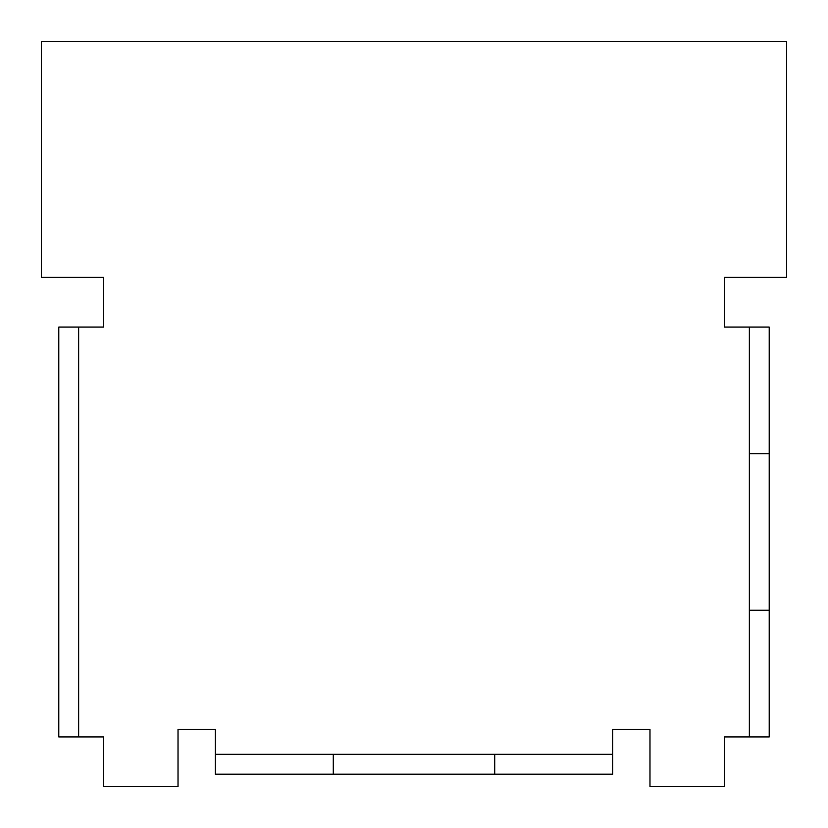 <?xml version="1.0" encoding="UTF-8"?>
<svg xmlns="http://www.w3.org/2000/svg" width="828" height="828" viewBox="0 0 828 828"><rect width="100%" height="100%" fill="white"/><g stroke="black" fill="none" stroke-linecap="round" stroke-linejoin="round"><path stroke-width="1.24" d="M494.73 774.18L215.28 774.18L215.28 754.308L612.72 754.308L612.72 774.18L494.73 774.18L494.73 754.308M749.34 736.92L769.212 736.92L769.212 610.236L749.34 610.236L749.34 736.92L724.5 736.92L724.5 786.6L649.98 786.6L649.98 729.468L612.72 729.468L612.72 754.308M215.28 754.308L215.28 729.468L178.02 729.468L178.02 786.6L103.5 786.6L103.5 736.92L78.66 736.92L78.66 327.06L103.5 327.06L103.5 277.38L41.4 277.38L41.4 41.4L786.6 41.4L786.6 277.38L724.5 277.38L724.5 327.06L769.212 327.06L769.212 610.236M749.34 327.06L749.34 610.236M769.212 453.744L749.34 453.744M333.27 774.18L333.27 754.308M78.66 736.92L58.788 736.92L58.788 327.06L78.66 327.06"/></g></svg>

